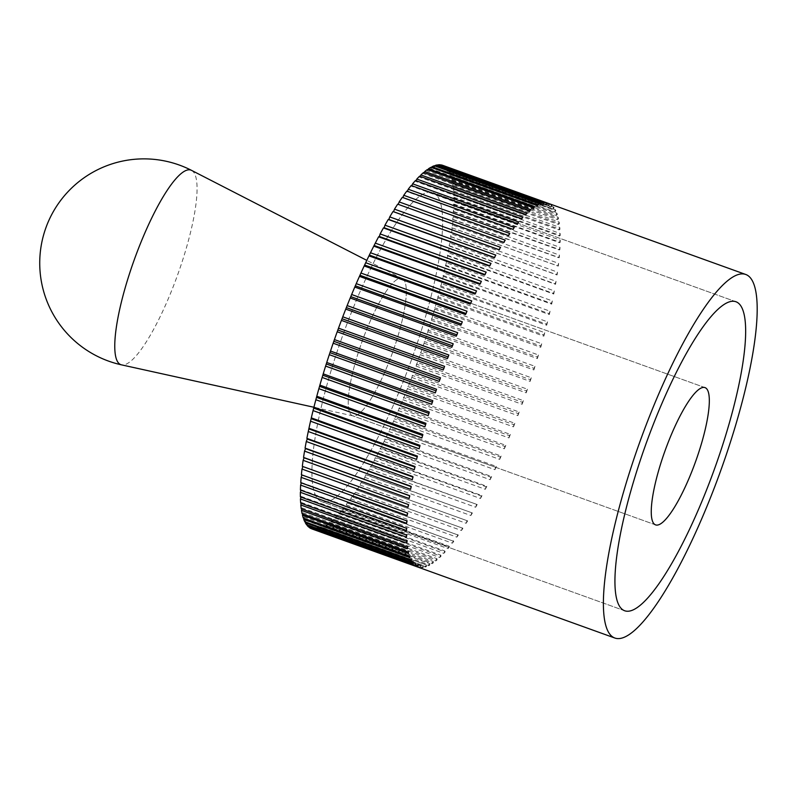 <?xml version="1.0" encoding="UTF-8"?>
<svg xmlns="http://www.w3.org/2000/svg" width="797" height="797" viewBox="0 0 797 797"><rect width="100%" height="100%" fill="white"/><g stroke="black" fill="none" stroke-linecap="round" stroke-linejoin="round"><path stroke-width="0.6" stroke-dasharray="3.98 2.99" d="M448.044 169.562L554.094 207.758A193.193 42.908 109.8 0 0 553.795 207.359A193.193 42.908 109.8 0 0 553.487 206.971L447.436 168.775L447.037 170.937L448.044 169.562A193.193 42.908 -70.2 0 1 449.269 171.514L448.821 173.766L449.797 172.521A193.193 42.908 -70.2 0 1 450.833 174.941L450.315 177.263L451.261 176.177A193.193 42.908 -70.2 0 1 452.098 179.056L451.52 181.437L452.437 180.491A193.193 42.908 -70.2 0 1 453.075 183.828L452.437 186.269L453.314 185.472A193.193 42.908 -70.2 0 1 453.742 189.248L453.055 191.728L453.892 191.091A193.193 42.908 -70.2 0 1 454.121 195.285L453.373 197.805L454.17 197.327A193.193 42.908 -70.2 0 1 454.18 201.93L453.393 204.47L454.141 204.152A193.193 42.908 -70.2 0 1 453.951 209.143L453.114 211.703L453.812 211.544A193.193 42.908 -70.2 0 1 453.413 216.904L452.537 219.464L453.174 219.464A193.193 42.908 -70.2 0 1 452.576 225.172L451.66 227.733L452.248 227.892A193.193 42.908 -70.2 0 1 451.441 233.929L450.494 236.47L451.012 236.789A193.193 42.908 -70.2 0 1 450.006 243.125L449.03 245.645L449.498 246.124A193.193 42.908 -70.2 0 1 448.293 252.739L447.286 255.219L447.695 255.857A193.193 42.908 -70.2 0 1 446.3 262.721L445.613 265.949A193.193 42.908 -70.2 0 1 444.029 273.032L443.262 276.36A193.193 42.908 -70.2 0 1 441.498 283.642L440.641 287.059A193.193 42.908 -70.2 0 1 438.719 294.501L437.782 297.988A193.193 42.908 -70.2 0 1 435.69 305.57L434.684 309.106A193.193 42.908 -70.2 0 1 432.432 316.798L431.356 320.384A193.193 42.908 -70.2 0 1 428.955 328.145L427.81 331.761A193.193 42.908 -70.2 0 1 425.279 339.572L424.074 343.198A193.193 42.908 -70.2 0 1 421.404 351.029L420.149 354.655A193.193 42.908 -70.2 0 1 417.369 362.466L416.054 366.082A193.193 42.908 -70.2 0 1 413.165 373.843L411.8 377.429A193.193 42.908 -70.2 0 1 408.821 385.12L407.416 388.657A193.193 42.908 -70.2 0 1 404.358 396.239L402.913 399.725A193.193 42.908 -70.2 0 1 399.785 407.177L398.311 410.585A193.193 42.908 -70.2 0 1 395.123 417.867L393.628 421.195A193.193 42.908 -70.2 0 1 390.391 428.278L388.876 431.516A193.193 42.908 -70.2 0 1 385.599 438.37L384.074 441.498A193.193 42.908 -70.2 0 1 380.787 448.103L379.252 451.102A193.193 42.908 -70.2 0 1 375.955 457.438L375.208 457.757L374.421 460.307A193.193 42.908 -70.2 0 1 371.123 466.335L370.436 466.504L369.599 469.064A193.193 42.908 -70.2 0 1 366.321 474.763L365.684 474.763L364.817 477.333A193.193 42.908 -70.2 0 1 361.569 482.693L360.981 482.534L360.075 485.094A193.193 42.908 -70.2 0 1 356.867 490.085L356.349 489.757L355.402 492.307A193.193 42.908 -70.2 0 1 352.254 496.91L351.786 496.421L350.81 498.942A193.193 42.908 -70.2 0 1 347.741 503.136L347.333 502.499L346.326 504.989A193.193 42.908 -70.2 0 1 343.338 508.755L342.999 507.968L341.973 510.409A193.193 42.908 -70.2 0 1 339.074 513.736L338.795 512.8L337.749 515.181A193.193 42.908 -70.2 0 1 334.959 518.06L334.75 516.974L333.684 519.295A193.193 42.908 -70.2 0 1 331.004 521.716L330.865 520.471L329.789 522.722A193.193 42.908 -70.2 0 1 327.238 524.675L327.168 523.3L326.093 525.462A193.193 42.908 -70.2 0 1 323.672 526.927L323.672 525.422L322.586 527.494A193.193 42.908 -70.2 0 1 320.314 528.481L320.374 526.847L319.298 528.819A193.193 42.908 -70.2 0 1 317.186 529.308L317.316 527.554L316.24 529.427A193.193 42.908 -70.2 0 1 314.287 529.427L314.486 527.554L313.42 529.308A193.193 42.908 -70.2 0 1 311.816 528.889M446.011 167.31L552.062 205.506A193.193 42.908 109.8 0 0 551.365 204.939L445.314 166.742L444.985 168.815L446.011 167.31A193.193 42.908 -70.2 0 1 447.436 168.775M443.71 165.756L549.761 203.952A193.193 42.908 109.8 0 0 548.974 203.614L442.923 165.417L442.664 167.4L443.71 165.756A193.193 42.908 -70.2 0 1 445.314 166.742M437.174 195.853A164.222 36.473 109.8 0 0 432.93 192.615A164.222 36.473 109.8 0 0 346.944 323.981A164.222 36.473 109.8 0 0 317.395 498.384A164.222 36.473 109.8 0 0 321.639 501.622A164.222 36.473 109.8 0 0 407.626 370.256A164.222 36.473 109.8 0 0 437.174 195.853A164.222 36.473 -70.2 0 1 407.626 370.256A164.222 36.473 -70.2 0 1 321.639 501.622A164.222 36.473 -70.2 0 1 317.395 498.384A164.222 36.473 -70.2 0 1 346.944 323.981A164.222 36.473 -70.2 0 1 432.93 192.615A164.222 36.473 -70.2 0 1 437.174 195.853M415.307 565.691L415.635 563.618L309.585 525.422L308.549 526.927M309.306 527.206L309.585 525.422M414.609 565.123L415.635 563.618M307.234 524.934L307.532 523.3L306.526 524.675M305.45 521.955L305.749 520.481L304.773 521.716M303.956 518.299L304.255 516.974L303.298 518.07M302.76 513.975L303.039 512.8L302.123 513.746M301.864 508.984L302.133 507.968L301.246 508.765M301.276 503.365L301.505 502.508L300.668 503.146M300.987 497.129L301.186 496.431L300.399 496.91M301.007 490.294L301.166 489.766L300.429 490.085M301.326 482.902L300.758 482.703M301.963 474.982L301.386 474.773M302.89 466.554L302.322 466.345M397.693 204.162L398.261 204.361M402.316 197.337L402.883 197.536M406.829 191.101L407.406 191.31M411.232 185.482L411.571 186.269L411.81 185.691M415.496 180.501L415.765 181.447L416.094 180.71M419.611 176.177L419.82 177.273L420.218 176.396M423.556 172.531L423.705 173.766L424.183 172.75M427.331 169.572L427.401 170.947L427.969 169.801M430.898 167.31L430.898 168.815L431.566 167.549M434.255 165.756L434.186 167.4L434.943 166.015M437.384 164.929L437.254 166.683L438.111 165.188M440.283 164.81L440.083 166.683L441.05 165.089M311.647 528.77L311.906 526.847L310.86 528.481M417.698 567.016L417.957 565.043L311.906 526.847M416.911 566.677L417.957 565.043M313.42 529.308L419.471 567.504A193.193 42.908 109.8 0 0 420.338 567.623L314.287 529.427M420.338 567.623L420.537 565.75L314.486 527.554M419.471 567.504L420.537 565.75M316.24 529.427L422.29 567.623A193.193 42.908 109.8 0 0 423.237 567.504L317.186 529.308M423.237 567.504L423.366 565.75L317.316 527.554M422.29 567.623L423.366 565.75M319.298 528.819L425.349 567.016A193.193 42.908 109.8 0 0 426.365 566.677L320.314 528.481M426.365 566.677L426.435 565.033L320.374 526.847M425.349 567.016L426.435 565.033M322.586 527.494L428.637 565.691A193.193 42.908 109.8 0 0 429.722 565.123L323.672 526.927M429.722 565.123L429.722 563.618L323.672 525.422M428.637 565.691L429.722 563.618M326.093 525.462L432.143 563.658A193.193 42.908 109.8 0 0 433.289 562.861L327.238 524.675M433.289 562.861L433.219 561.486L327.168 523.3M432.143 563.658L433.219 561.486M329.789 522.722L435.849 560.919A193.193 42.908 109.8 0 0 437.055 559.902L331.004 521.716M437.055 559.902L436.915 558.667L330.865 520.471M435.849 560.919L436.915 558.667M333.684 519.295L439.735 557.492A193.193 42.908 109.8 0 0 441.01 556.256L334.959 518.06M441.01 556.256L440.801 555.16L334.75 516.974M439.735 557.492L440.801 555.16M337.749 515.181L443.799 553.377A193.193 42.908 109.8 0 0 445.125 551.932L339.074 513.736M445.125 551.932L444.846 550.986L338.795 512.8M443.799 553.377L444.846 550.986M341.973 510.409L448.024 548.605A193.193 42.908 109.8 0 0 449.388 546.951L343.338 508.755M449.388 546.951L449.05 546.164L342.999 507.968M448.024 548.605L449.05 546.164M346.326 504.989L452.387 543.185A193.193 42.908 109.8 0 0 453.792 541.332L347.741 503.136M453.792 541.332L347.333 502.499M452.387 543.185L453.383 540.695M350.81 498.942L456.86 537.138A193.193 42.908 109.8 0 0 458.305 535.106L352.254 496.91M458.305 535.106L351.786 496.421M456.86 537.138L457.847 534.618M355.402 492.307L461.453 530.503A193.193 42.908 109.8 0 0 462.927 528.272L356.867 490.085M462.927 528.272L356.349 489.757M461.453 530.503L462.399 527.953M360.075 485.094L466.125 523.29A193.193 42.908 109.8 0 0 467.62 520.889L361.569 482.693M467.62 520.889L360.981 482.534M466.125 523.29L467.032 520.72M364.817 477.333L470.868 515.529A193.193 42.908 109.8 0 0 472.382 512.959L366.321 474.763M472.382 512.959L365.684 474.763M470.868 515.529L471.734 512.959M369.599 469.064L475.66 507.251A193.193 42.908 109.8 0 0 477.184 504.531L371.123 466.335M477.184 504.531L370.436 466.504M475.66 507.251L476.486 504.69M374.421 460.307L480.471 498.504A193.193 42.908 109.8 0 0 482.006 495.634L375.955 457.438M482.006 495.634L481.258 495.953L375.208 457.757M480.471 498.504L481.258 495.953M379.252 451.102L485.303 489.298A193.193 42.908 109.8 0 0 486.837 486.3L380.787 448.103M486.837 486.3L486.04 486.778L379.99 448.581M485.303 489.298L486.04 486.778M384.074 441.498L490.135 479.694A193.193 42.908 109.8 0 0 491.659 476.566L385.599 438.37M491.659 476.566L490.822 477.204L384.762 439.008M490.135 479.694L490.822 477.204M388.876 431.516L494.927 469.702A193.193 42.908 109.8 0 0 496.441 466.474L390.391 428.278M496.441 466.474L495.565 467.271L389.504 429.075M494.927 469.702L495.565 467.271M393.628 421.195L499.679 459.391A193.193 42.908 109.8 0 0 501.174 456.063L395.123 417.867M501.174 456.063L500.257 457.01L394.206 418.814M499.679 459.391L500.257 457.01M398.311 410.585L504.371 448.781A193.193 42.908 109.8 0 0 505.836 445.364L399.785 407.177M505.836 445.364L504.88 446.459L398.829 408.263M504.371 448.781L504.88 446.459M402.913 399.725L508.974 437.922A193.193 42.908 109.8 0 0 510.409 434.435L404.358 396.239M510.409 434.435L509.422 435.67L403.372 397.484M508.974 437.922L509.422 435.67M407.416 388.657L513.477 426.853A193.193 42.908 109.8 0 0 514.872 423.317L408.821 385.12M514.872 423.317L513.866 424.691L407.815 386.495M513.477 426.853L513.866 424.691M411.8 377.429L517.861 415.626A193.193 42.908 109.8 0 0 519.216 412.039L413.165 373.843M519.216 412.039L518.189 413.553L412.139 375.357M517.861 415.626L518.189 413.553M416.054 366.082L522.105 404.278A193.193 42.908 109.8 0 0 523.42 400.662L417.369 362.466M523.42 400.662L522.374 402.296L416.313 364.099M522.105 404.278L522.374 402.296M420.149 354.655L526.199 392.851A193.193 42.908 109.8 0 0 527.465 389.225L421.404 351.029M527.465 389.225L526.399 390.978L420.348 352.782M526.199 392.851L526.399 390.978M424.074 343.198L530.125 381.394A193.193 42.908 109.8 0 0 531.33 377.768L425.279 339.572M531.33 377.768L530.254 379.641L424.203 341.445M530.125 381.394L530.254 379.641M427.81 331.761L533.86 369.957A193.193 42.908 109.8 0 0 535.006 366.341L428.955 328.145M535.006 366.341L533.93 368.324L427.879 330.127M533.86 369.957L533.93 368.324M431.356 320.384L537.407 358.58A193.193 42.908 109.8 0 0 538.483 354.994L432.432 316.798M538.483 354.994L537.397 357.066L431.346 318.87M537.407 358.58L537.397 357.066M434.684 309.106L540.735 347.303A193.193 42.908 109.8 0 0 541.741 343.766L435.69 305.57M541.741 343.766L540.665 345.928L434.604 307.732M540.735 347.303L540.665 345.928M437.782 297.988L543.833 336.185A193.193 42.908 109.8 0 0 544.769 332.698L438.719 294.501M544.769 332.698L543.693 334.949L437.643 296.753M543.833 336.185L543.693 334.949M440.641 287.059L546.702 325.256A193.193 42.908 109.8 0 0 547.549 321.839L441.498 283.642M547.549 321.839L546.493 324.16L440.442 285.964M546.702 325.256L546.493 324.16M443.262 276.36L549.312 314.556A193.193 42.908 109.8 0 0 550.079 311.228L444.029 273.032M550.079 311.228L549.033 313.62L442.983 275.423M549.312 314.556L549.033 313.62M445.613 265.949L551.663 304.145A193.193 42.908 109.8 0 0 552.351 300.917L446.3 262.721M552.351 300.917L551.325 303.358L445.274 265.162M551.663 304.145L551.325 303.358M447.695 255.857L553.746 294.053A193.193 42.908 109.8 0 0 554.343 290.925L448.293 252.739M554.343 290.925L553.347 293.416L447.286 255.219M553.746 294.053L553.347 293.416M449.498 246.124L555.549 284.32A193.193 42.908 109.8 0 0 556.067 281.321L450.006 243.125M556.067 281.321L555.081 283.842L449.03 245.645M451.012 236.789L557.073 274.985A193.193 42.908 109.8 0 0 557.492 272.116L451.441 233.929M557.492 272.116L556.545 274.666L450.494 236.47M557.073 274.985L556.545 274.666M452.248 227.892L558.298 266.088A193.193 42.908 109.8 0 0 558.627 263.369L452.576 225.172M558.627 263.369L557.711 265.929L451.66 227.733M558.298 266.088L557.711 265.929M453.174 219.464L559.235 257.66A193.193 42.908 109.8 0 0 559.464 255.09L453.413 216.904M559.464 255.09L558.587 257.66L452.537 219.464M559.235 257.66L558.587 257.66M453.812 211.544L559.863 249.74A193.193 42.908 109.8 0 0 560.002 247.339L453.951 209.143M560.002 247.339L559.175 249.899L453.114 211.703M559.863 249.74L559.175 249.899M454.141 204.152L560.191 242.348A193.193 42.908 109.8 0 0 560.241 240.126L454.18 201.93M560.241 240.126L559.454 242.667L453.393 204.47M560.191 242.348L559.454 242.667M454.17 197.327L560.221 235.523A193.193 42.908 109.8 0 0 560.171 233.481L454.121 195.285M560.171 233.481L559.434 236.002L453.373 197.805M560.221 235.523L559.434 236.002M453.892 191.091L559.952 229.287A193.193 42.908 109.8 0 0 559.793 227.444L453.742 189.248M559.793 227.444L559.115 229.925L453.055 191.728M559.952 229.287L559.115 229.925M453.314 185.472L559.374 223.668A193.193 42.908 109.8 0 0 559.125 222.024L453.075 183.828M559.125 222.024L558.488 224.465L452.437 186.269M559.374 223.668L558.488 224.465M452.437 180.491L558.488 218.687A193.193 42.908 109.8 0 0 558.149 217.252L452.098 179.056M558.149 217.252L557.571 219.633L451.52 181.437M558.488 218.687L557.571 219.633M451.261 176.177L557.322 214.363A193.193 42.908 109.8 0 0 556.884 213.138L450.833 174.941M556.884 213.138L556.366 215.459L450.315 177.263M557.322 214.363L556.366 215.459M449.797 172.521L555.848 210.717A193.193 42.908 109.8 0 0 555.33 209.711L449.269 171.514M555.33 209.711L554.871 211.952L448.821 173.766M555.848 210.717L554.871 211.952M553.487 206.971L553.088 209.133L447.037 170.937M554.094 207.758L553.088 209.133M551.365 204.939L551.036 207.011L444.985 168.815M552.062 205.506L551.036 207.011M548.974 203.614L548.715 205.586L442.664 167.4M549.761 203.952L548.715 205.586M546.334 203.006L546.134 204.879L440.083 166.683M547.2 203.125L546.134 204.879M543.434 203.125L543.305 204.879L437.254 166.683M544.381 203.006L543.305 204.879M540.306 203.952L540.246 205.586L434.186 167.4M541.322 203.614L540.246 205.586M536.949 205.506L536.949 207.011L430.898 168.815M538.035 204.939L536.949 207.011M533.382 207.768L533.452 209.143L427.401 170.947M534.528 206.971L533.452 209.143M529.616 210.727L529.756 211.962L423.705 173.766M530.822 209.711L529.756 211.962M525.661 214.373L525.871 215.459L419.82 177.273M526.937 213.138L525.871 215.459M521.547 218.697L521.826 219.643L415.765 181.447M522.872 217.252L521.826 219.643M517.283 223.678L517.622 224.465L411.571 186.269M518.648 222.024L517.622 224.465M512.879 229.297L407.227 191.738M514.294 227.444L513.288 229.935M508.366 235.523L402.774 197.815M509.811 233.491L508.835 236.012M503.754 242.358L398.221 204.48M505.218 240.126L504.272 242.677M499.052 249.74L499.639 249.899L499.081 249.7M500.546 247.339L499.639 249.899M494.289 257.67L494.937 257.67L494.409 257.481M495.804 255.1L494.937 257.67M489.488 266.098L490.185 265.939L489.687 265.75M491.022 263.379L490.185 265.939M484.666 274.995L485.413 274.676L484.925 274.497M486.2 272.126L485.413 274.676M479.834 284.33L480.163 283.682M481.368 281.331L480.631 283.852M475.022 294.063L475.41 293.266M476.536 290.935L475.859 293.426M470.23 304.155L470.678 303.209M471.744 300.917L471.107 303.358M465.498 314.566L465.986 313.47M466.992 311.238L466.414 313.62M460.835 325.266L461.373 324.02M462.31 321.849L461.792 324.17M456.263 336.195L456.83 334.81M457.697 332.708L457.249 334.959M451.799 347.313L452.397 345.788M453.204 343.776L452.806 345.938M447.456 358.59L448.083 356.936M448.811 355.004L448.482 357.076M443.252 369.967L443.899 368.184M444.567 366.351L444.308 368.334M439.207 381.404L439.874 379.502M440.472 377.778L440.273 379.651M435.341 392.861L436.009 390.839M436.547 389.235L436.417 390.988M431.665 404.288L432.333 402.156M432.811 400.672L432.741 402.306M428.188 415.635L428.856 413.414M429.264 412.049L429.274 413.563M424.931 426.863L425.588 424.552M425.937 423.327L426.006 424.701M421.902 437.932L422.549 435.531M422.838 434.445L422.978 435.68M419.122 448.791L419.74 446.31M419.979 445.374L420.178 446.469M416.592 459.401L417.18 456.85M417.359 456.073L417.638 457.01M414.32 469.712L414.878 467.102M415.008 466.484L415.347 467.271M412.328 479.694L413.334 477.214L412.836 477.034M412.926 476.576L413.334 477.214M410.614 489.308L411.591 486.788L411.073 486.598M409.18 498.514L410.126 495.963L409.588 495.764M409.598 495.644L410.126 495.963M408.044 507.261L408.961 504.7L302.91 466.504M408.373 504.541L408.961 504.7M407.207 515.539L408.084 512.969L302.033 474.773M407.446 512.969L408.084 512.969M406.669 523.29L407.506 520.73L301.445 482.534M406.809 520.889L407.506 520.73M406.44 530.503L407.217 527.963L301.166 489.766M406.48 528.281L407.217 527.963M406.5 537.148L407.237 534.628L301.186 496.431M406.45 535.106L407.237 534.628M406.878 543.185L407.566 540.705L301.505 502.508M406.729 541.342L407.566 540.705M407.546 548.605L408.184 546.164L302.133 507.968M407.307 546.961L408.184 546.164M408.522 553.377L409.1 550.996L303.039 512.8M408.184 551.942L409.1 550.996M409.788 557.492L410.306 555.17L304.255 516.974M409.359 556.266L410.306 555.17M411.342 560.919L411.8 558.677L305.749 520.481M410.824 559.912L411.8 558.677M413.185 563.658L413.583 561.496L307.532 523.3M412.577 562.871L413.583 561.496M403.89 279.926A72.955 16.199 109.8 0 0 402.007 278.482A72.955 16.199 109.8 0 0 363.801 336.842A72.955 16.199 109.8 0 0 350.68 414.32A72.955 16.199 109.8 0 0 352.563 415.755A72.955 16.199 109.8 0 0 390.759 357.395A72.955 16.199 109.8 0 0 403.89 279.926A72.955 16.199 -70.2 0 1 391.128 356.418A72.955 16.199 -70.2 0 1 353.011 415.885A72.955 16.199 -70.2 0 1 352.563 415.755A72.955 16.199 -70.2 0 1 350.68 414.32A72.955 16.199 -70.2 0 1 363.801 336.842A72.955 16.199 -70.2 0 1 402.007 278.482A72.955 16.199 -70.2 0 1 402.435 278.671A72.955 16.199 -70.2 0 1 403.89 279.926M191.559 170.379A103.401 22.964 -70.2 0 1 193.621 172.152A103.401 22.964 -70.2 0 1 175.539 280.574A103.401 22.964 -70.2 0 1 121.523 364.857M735.94 301.744L432.93 192.615L735.94 301.744M624.649 610.751L321.639 501.622L624.649 610.751M705.006 387.611L402.007 278.482L705.006 387.611M655.572 524.884L352.563 415.755L655.572 524.884M402.435 278.671L366.799 260.37M353.011 415.885L313.938 407.267"/><path stroke-width="1.2" d="M750.754 278.292A193.193 42.908 109.8 0 0 745.753 274.477A193.193 42.908 109.8 0 0 644.594 429.025A193.193 42.908 109.8 0 0 609.835 634.203A193.193 42.908 109.8 0 0 614.826 638.018A193.193 42.908 109.8 0 0 715.985 483.47A193.193 42.908 109.8 0 0 750.754 278.292M441.05 165.089L441.149 164.929A193.193 42.908 -70.2 0 1 442.743 165.348L745.753 274.477M441.149 164.929L547.2 203.125A193.193 42.908 109.8 0 0 546.334 203.006L440.283 164.81A193.193 42.908 -70.2 0 0 438.33 164.81L544.381 203.006A193.193 42.908 109.8 0 0 543.434 203.125L437.384 164.929A193.193 42.908 -70.2 0 0 435.272 165.417L541.322 203.614A193.193 42.908 109.8 0 0 540.306 203.952L434.255 165.756A193.193 42.908 -70.2 0 0 431.984 166.742L538.035 204.939A193.193 42.908 109.8 0 0 536.949 205.506L430.898 167.31A193.193 42.908 -70.2 0 0 428.477 168.775L534.528 206.971A193.193 42.908 109.8 0 0 533.382 207.768L427.331 169.572A193.193 42.908 -70.2 0 0 424.771 171.514L530.822 209.711A193.193 42.908 109.8 0 0 529.616 210.727L423.556 172.531A193.193 42.908 -70.2 0 0 420.886 174.951L526.937 213.138A193.193 42.908 109.8 0 0 525.661 214.373L419.611 176.177A193.193 42.908 -70.2 0 0 416.821 179.056L522.872 217.252A193.193 42.908 109.8 0 0 521.547 218.697L415.496 180.501A193.193 42.908 -70.2 0 0 412.597 183.828L518.648 222.024A193.193 42.908 109.8 0 0 517.283 223.678L411.232 185.482A193.193 42.908 -70.2 0 0 408.233 189.248L514.294 227.444A193.193 42.908 109.8 0 0 512.879 229.297L406.829 191.101A193.193 42.908 -70.2 0 0 403.75 195.295L509.811 233.491A193.193 42.908 109.8 0 0 508.366 235.523L402.316 197.337A193.193 42.908 -70.2 0 0 399.167 201.93L505.218 240.126A193.193 42.908 109.8 0 0 503.754 242.358L397.693 204.162A193.193 42.908 -70.2 0 0 394.495 209.153L500.546 247.339A193.193 42.908 109.8 0 0 499.052 249.74L393.001 211.544L393.579 211.713L394.495 209.153M389.753 216.904L495.804 255.1A193.193 42.908 109.8 0 0 494.289 257.67L388.239 219.474L388.876 219.474L389.753 216.904A193.193 42.908 -70.2 0 1 393.001 211.544M384.961 225.182L491.022 263.379A193.193 42.908 109.8 0 0 489.488 266.098L383.437 227.902L384.134 227.743L384.961 225.182A193.193 42.908 -70.2 0 1 388.239 219.474M380.139 233.929L486.2 272.126A193.193 42.908 109.8 0 0 484.666 274.995L378.615 236.799L379.362 236.48L380.139 233.929A193.193 42.908 -70.2 0 1 383.437 227.902M375.307 243.135L481.368 281.331A193.193 42.908 109.8 0 0 479.834 284.33L373.783 246.134L375.307 243.135A193.193 42.908 -70.2 0 1 378.615 236.799M370.485 252.749L476.536 290.935A193.193 42.908 109.8 0 0 475.022 294.063L368.961 255.867L370.485 252.749A193.193 42.908 -70.2 0 1 373.783 246.134M365.693 262.731L471.744 300.917A193.193 42.908 109.8 0 0 470.23 304.155L364.179 265.959L365.693 262.731A193.193 42.908 -70.2 0 1 368.961 255.867M360.941 273.042L466.992 311.238A193.193 42.908 109.8 0 0 465.498 314.566L359.447 276.37L360.941 273.042A193.193 42.908 -70.2 0 1 364.179 265.959M356.249 283.652L462.31 321.849A193.193 42.908 109.8 0 0 460.835 325.266L354.785 287.069L356.249 283.652A193.193 42.908 -70.2 0 1 359.447 276.37M351.646 294.511L457.697 332.708A193.193 42.908 109.8 0 0 456.263 336.195L350.212 297.998L351.646 294.511A193.193 42.908 -70.2 0 1 354.785 287.069M347.143 305.58L453.204 343.776A193.193 42.908 109.8 0 0 451.799 347.313L345.749 309.116L347.143 305.58A193.193 42.908 -70.2 0 1 350.212 297.998M342.76 316.808L448.811 355.004A193.193 42.908 109.8 0 0 447.456 358.59L341.405 320.394L342.76 316.808A193.193 42.908 -70.2 0 1 345.749 309.116M338.516 328.155L444.567 366.351A193.193 42.908 109.8 0 0 443.252 369.967L337.201 331.771L338.516 328.155A193.193 42.908 -70.2 0 1 341.405 320.394M334.421 339.582L440.472 377.778A193.193 42.908 109.8 0 0 439.207 381.404L333.156 343.208L334.421 339.582A193.193 42.908 -70.2 0 1 337.201 331.771M330.496 351.039L436.547 389.235A193.193 42.908 109.8 0 0 435.341 392.861L329.291 354.665L330.496 351.039A193.193 42.908 -70.2 0 1 333.156 343.208M326.75 362.476L432.811 400.672A193.193 42.908 109.8 0 0 431.665 404.288L325.614 366.092L326.75 362.476A193.193 42.908 -70.2 0 1 329.291 354.665M323.213 373.853L429.264 412.049A193.193 42.908 109.8 0 0 428.188 415.635L322.137 377.439L323.213 373.853A193.193 42.908 -70.2 0 1 325.614 366.092M319.886 385.13L425.937 423.327A193.193 42.908 109.8 0 0 424.931 426.863L318.88 388.667L319.886 385.13A193.193 42.908 -70.2 0 1 322.137 377.439M316.788 396.248L422.838 434.445A193.193 42.908 109.8 0 0 421.902 437.932L315.851 399.735L316.788 396.248A193.193 42.908 -70.2 0 1 318.88 388.667M313.918 407.187L419.979 445.374A193.193 42.908 109.8 0 0 419.122 448.791L313.062 410.594L313.918 407.187A193.193 42.908 -70.2 0 1 315.851 399.735M311.308 417.877L417.359 456.073A193.193 42.908 109.8 0 0 416.592 459.401L310.531 421.205L311.308 417.877A193.193 42.908 -70.2 0 1 313.062 410.594M308.957 428.288L415.008 466.484A193.193 42.908 109.8 0 0 414.32 469.712L308.27 431.526L308.957 428.288A193.193 42.908 -70.2 0 1 310.531 421.205M306.875 438.38L412.926 476.576A193.193 42.908 109.8 0 0 412.328 479.694L306.277 441.508L307.273 439.017L306.875 438.38A193.193 42.908 -70.2 0 1 308.27 431.526M305.072 448.113L411.122 486.309A193.193 42.908 109.8 0 0 410.614 489.308L304.554 451.112L305.53 448.591L305.072 448.113A193.193 42.908 -70.2 0 1 306.277 441.508M303.547 457.448L409.598 495.644A193.193 42.908 109.8 0 0 409.18 498.514L303.129 460.317L304.075 457.767L303.547 457.448A193.193 42.908 -70.2 0 1 304.554 451.112M614.826 638.018L311.816 528.889A193.193 42.908 -70.2 0 1 311.637 528.819L417.698 567.016A193.193 42.908 109.8 0 1 416.911 566.677L310.86 528.481A193.193 42.908 -70.2 0 1 309.256 527.494L415.307 565.691A193.193 42.908 109.8 0 1 414.609 565.123L308.549 526.927A193.193 42.908 -70.2 0 1 307.134 525.462L413.185 563.658A193.193 42.908 109.8 0 1 412.876 563.27A193.193 42.908 109.8 0 1 412.577 562.871L306.526 524.675A193.193 42.908 -70.2 0 1 305.291 522.722L411.342 560.919A193.193 42.908 109.8 0 1 410.824 559.912L304.773 521.716A193.193 42.908 -70.2 0 1 303.737 519.295L409.788 557.492A193.193 42.908 109.8 0 1 409.359 556.266L303.298 518.07A193.193 42.908 -70.2 0 1 302.471 515.181L408.522 553.377A193.193 42.908 109.8 0 1 408.184 551.942L302.123 513.746A193.193 42.908 -70.2 0 1 301.495 510.409L407.546 548.605A193.193 42.908 109.8 0 1 407.307 546.961L301.246 508.765A193.193 42.908 -70.2 0 1 300.818 504.989L406.878 543.185A193.193 42.908 109.8 0 1 406.729 541.342L300.668 503.146A193.193 42.908 -70.2 0 1 300.449 498.952L406.5 537.148A193.193 42.908 109.8 0 1 406.45 535.106L300.399 496.91A193.193 42.908 -70.2 0 1 300.379 492.307L406.44 530.503A193.193 42.908 109.8 0 1 406.48 528.281L300.429 490.085A193.193 42.908 -70.2 0 1 300.618 485.094L406.669 523.29A193.193 42.908 109.8 0 1 406.809 520.889L300.758 482.703A193.193 42.908 -70.2 0 1 301.156 477.343L407.207 515.539A193.193 42.908 109.8 0 1 407.446 512.969L301.386 474.773A193.193 42.908 -70.2 0 1 301.993 469.064L408.044 507.261A193.193 42.908 109.8 0 1 408.373 504.541L302.322 466.345A193.193 42.908 -70.2 0 1 303.129 460.317M620.405 607.513A164.222 36.473 -70.2 0 1 649.953 433.11A164.222 36.473 -70.2 0 1 735.94 301.744A164.222 36.473 -70.2 0 1 740.184 304.982A164.222 36.473 -70.2 0 1 710.635 479.386A164.222 36.473 -70.2 0 1 624.649 610.751A164.222 36.473 -70.2 0 1 620.405 607.513A164.222 36.473 109.8 0 0 624.649 610.751A164.222 36.473 109.8 0 0 710.635 479.386A164.222 36.473 109.8 0 0 740.184 304.982A164.222 36.473 109.8 0 0 735.94 301.744A164.222 36.473 109.8 0 0 649.953 433.11A164.222 36.473 109.8 0 0 620.405 607.513M307.134 525.462L307.234 524.934M305.291 522.722L305.45 521.955M303.737 519.295L303.956 518.299M302.471 515.181L302.76 513.975M301.495 510.409L301.864 508.984M300.818 504.989L301.276 503.365M300.449 498.952L300.987 497.129M300.379 492.307L301.007 490.294M300.618 485.094L301.326 482.902M301.156 477.343L301.963 474.982M301.993 469.064L302.89 466.554M398.261 204.361L399.167 201.93M402.883 197.536L403.75 195.295M407.406 191.31L408.233 189.248M411.81 185.691L412.597 183.828M416.094 180.71L416.821 179.056M420.218 176.396L420.886 174.951M424.183 172.75L424.771 171.514M427.969 169.801L428.477 168.775M431.566 167.549L431.984 166.742M434.943 166.015L435.272 165.417M499.081 249.7L393.579 211.713M494.409 257.481L388.876 219.474M489.687 265.75L384.134 227.743M484.925 274.497L379.362 236.48M480.163 283.682L374.57 245.655M475.41 293.266L369.798 255.229M470.678 303.209L365.056 265.172M465.986 313.47L360.364 275.433M461.373 324.02L355.731 285.974M456.83 334.81L351.188 296.763M452.397 345.788L346.755 307.742M448.083 356.936L342.431 318.88M443.899 368.184L338.247 330.137M439.874 379.502L334.222 341.455M436.009 390.839L330.366 352.792M432.333 402.156L326.69 364.109M428.856 413.414L323.213 375.367M425.588 424.552L319.956 386.505M422.549 435.531L316.927 397.494M419.74 446.31L314.128 408.273M417.18 456.85L311.587 418.823M414.878 467.102L309.296 429.085M412.836 477.034L307.273 439.017M411.073 486.598L305.53 448.591M409.588 495.764L304.075 457.767M653.689 523.44A72.955 16.199 -70.2 0 1 666.81 445.971A72.955 16.199 -70.2 0 1 705.006 387.611A72.955 16.199 -70.2 0 1 706.899 389.056A72.955 16.199 -70.2 0 1 693.769 466.524A72.955 16.199 -70.2 0 1 655.572 524.884A72.955 16.199 -70.2 0 1 653.689 523.44A72.955 16.199 109.8 0 0 655.572 524.884A72.955 16.199 109.8 0 0 693.769 466.524A72.955 16.199 109.8 0 0 706.899 389.056A72.955 16.199 109.8 0 0 705.006 387.611A72.955 16.199 109.8 0 0 666.81 445.971A72.955 16.199 109.8 0 0 653.689 523.44M313.938 407.267L121.523 364.857A103.401 22.964 -70.2 0 1 118.205 362.635A103.401 22.964 -70.2 0 1 137.343 251.444A103.401 22.964 -70.2 0 1 191.559 170.379L191.559 170.379A104.218 104.218 0 0 0 45.897 227.773A104.218 104.218 0 0 0 121.513 364.857M366.799 260.37L191.559 170.379"/></g></svg>
